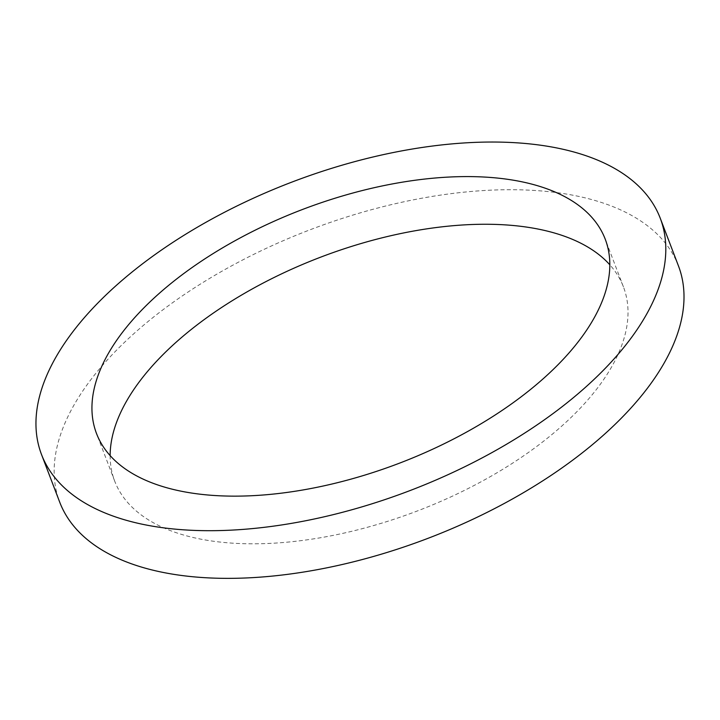 <?xml version="1.0" encoding="UTF-8"?>
<svg xmlns="http://www.w3.org/2000/svg" width="720" height="720" viewBox="0 0 720 720"><rect width="100%" height="100%" fill="white"/><g stroke="black" fill="none" stroke-linecap="round" stroke-linejoin="round"><path stroke-width="0.54" stroke-dasharray="3.6 2.7" d="M110.142 455.607A272.286 135.801 -20.9 0 0 114.714 481.167A272.286 135.801 -20.9 0 0 417.528 510.894A272.286 135.801 -20.9 0 0 623.448 286.902A272.286 135.801 -20.9 0 0 609.822 264.798M678.447 265.896A331.155 165.159 -20.9 0 0 416.979 199.125A331.155 165.159 -20.9 0 0 91.737 378.54A331.155 165.159 -20.9 0 0 59.715 502.173M623.448 286.902L605.25 239.229M114.714 481.167L96.507 433.503"/><path stroke-width="1.08" d="M122.841 331.848A272.286 135.801 -20.9 0 0 96.507 433.503A272.286 135.801 -20.9 0 0 399.321 463.23A272.286 135.801 -20.9 0 0 605.25 239.229A272.286 135.801 -20.9 0 0 390.258 184.329A272.286 135.801 -20.9 0 0 122.841 331.848M609.822 264.798A272.286 135.801 -20.9 0 0 384.138 237.312A272.286 135.801 -20.9 0 0 141.048 379.512A272.286 135.801 -20.9 0 0 110.142 455.607M73.539 330.867A331.155 165.159 -20.9 0 0 41.508 454.5A331.155 165.159 -20.9 0 0 409.797 490.662A331.155 165.159 -20.9 0 0 660.249 218.232A331.155 165.159 -20.9 0 0 398.772 151.452A331.155 165.159 -20.9 0 0 73.539 330.867M41.508 454.5L59.715 502.173A331.155 165.159 -20.9 0 0 428.004 538.326A331.155 165.159 -20.9 0 0 678.447 265.896L660.249 218.232"/></g></svg>
